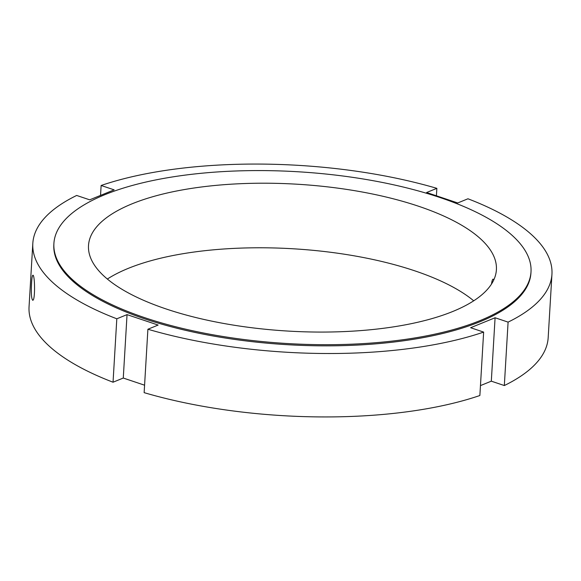 <?xml version="1.0" encoding="UTF-8"?>
<svg xmlns="http://www.w3.org/2000/svg" width="581" height="581" viewBox="0 0 581 581"><rect width="100%" height="100%" fill="white"/><g stroke="black" fill="none" stroke-linecap="round" stroke-linejoin="round"><path stroke-width="0.87" d="M31.563 283.172C31.853 278.132 32.296 275.481 32.892 275.22C34.896 274.457 35.361 301.031 32.674 300.246C31.403 298.605 31.033 292.911 31.563 283.172M491.497 284.051C491.954 280.848 492.499 279.207 493.138 279.134L493.763 279.948M508.092 322.121L504.33 385.544L491.315 381.172L495.085 317.756L508.092 322.121A260.027 93.628 -176.6 0 0 551.95 274.21A260.027 93.628 -176.6 0 0 467.959 198.782L457.726 202.958L426.628 192.514L436.861 188.346L436.418 195.804M100.542 195.398L101.13 185.484L114.145 189.856L89.685 199.828L76.67 195.456A260.027 93.628 -176.6 0 0 32.819 243.366L29.05 306.79A260.027 93.628 -176.6 0 0 113.041 382.218L116.81 318.795L127.043 314.626L158.134 325.062L147.901 329.238L144.139 392.654A260.027 93.628 -176.6 0 0 479.87 395.516L483.639 332.092A260.027 93.628 -176.6 0 1 147.901 329.238M144.582 385.196L123.274 378.042L113.041 382.218M123.274 378.042L127.043 314.626M116.81 318.795A260.027 93.628 -176.6 0 1 32.819 243.366M551.95 274.21L548.181 337.634A260.027 93.628 -176.6 0 1 504.33 385.544M101.13 185.484A260.027 93.628 -176.6 0 1 436.861 188.346M491.315 381.172L480.458 385.602M107.354 279.04A204.301 73.569 -176.6 0 1 292.977 248.77A204.301 73.569 -176.6 0 1 473.711 300.805M483.639 332.092L470.625 327.72L495.085 317.756M480.008 320.61A238.973 86.053 -176.6 0 1 212 334.612A238.973 86.053 -176.6 0 1 53.902 243.461A238.973 86.053 -176.6 0 1 297.559 171.736A238.973 86.053 -176.6 0 1 531.005 271.806A238.973 86.053 -176.6 0 1 480.008 320.61M452.795 311.474A204.301 73.569 -176.6 0 1 223.67 323.45A204.301 73.569 -176.6 0 1 88.508 245.516A204.301 73.569 -176.6 0 1 296.818 184.199A204.301 73.569 -176.6 0 1 496.399 269.751A204.301 73.569 -176.6 0 1 452.795 311.474M531.005 271.806L530.94 272.961A238.973 86.053 -176.6 0 1 479.942 321.758A238.973 86.053 -176.6 0 1 211.934 335.767A238.973 86.053 -176.6 0 1 53.83 244.616L53.902 243.461"/></g></svg>
